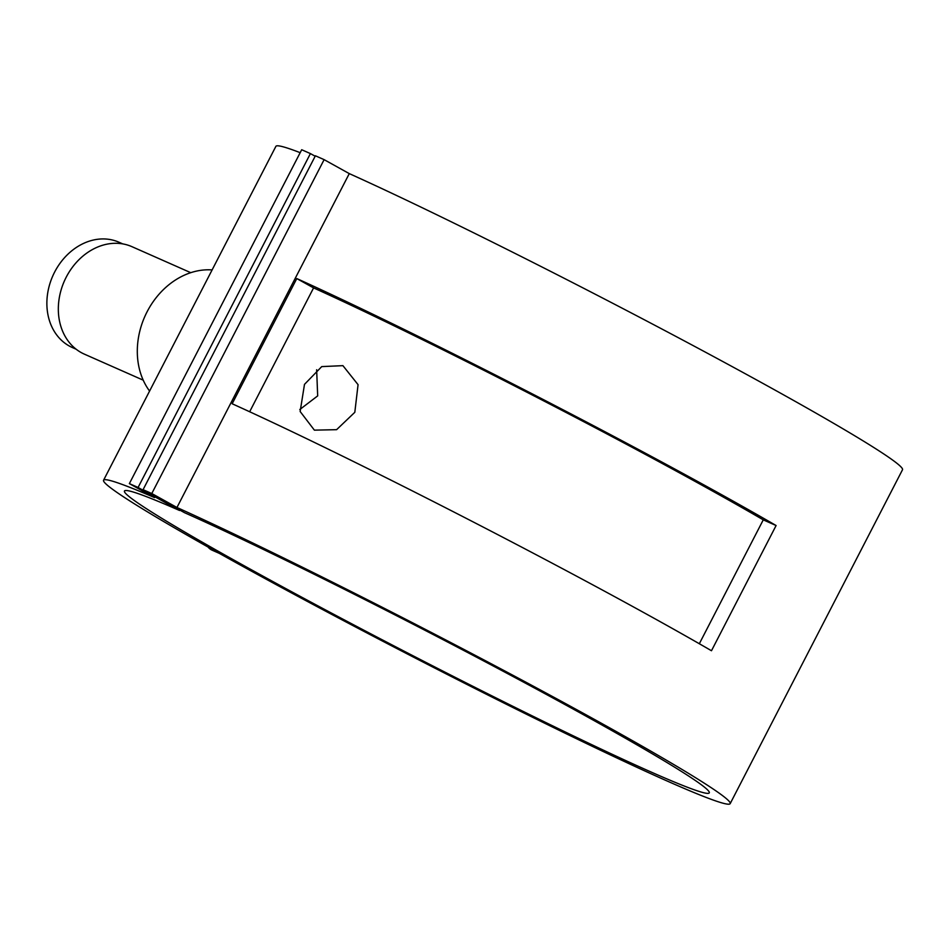 <?xml version="1.0" encoding="UTF-8"?>
<svg xmlns="http://www.w3.org/2000/svg" width="950" height="950" viewBox="0 0 950 950"><rect width="100%" height="100%" fill="white"/><g stroke="black" fill="none" stroke-linecap="round" stroke-linejoin="round"><path stroke-width="1.43" d="M122.74 243.889L118.999 242.238A57.582 46.93 113.9 0 0 54.625 272.092A57.582 46.93 113.9 0 0 72.426 347.569L76.166 349.232M219.284 553.351L212.147 550.192A16.459 13.407 -66.1 0 1 211.256 549.753A16.459 13.407 -66.1 0 1 207.991 547.01M316.647 369.74L317.68 395.889L299.796 409.533M212.123 269.919A72.865 59.387 113.9 0 0 147.107 311.754A72.865 59.387 113.9 0 0 149.589 391.067M190.748 272.674L131.931 246.667A58.757 47.892 113.9 0 0 66.239 277.139A58.757 47.892 113.9 0 0 84.407 354.16L143.224 380.166M304.487 384.37L300.152 411.516L314.391 430.148L336.609 429.673L354.813 412.3L358.067 384.667L342.914 365.655L321.741 366.605L304.487 384.37M296.78 278.564A352.569 15.057 27.3 0 1 776.102 525.528L711.479 650.738A352.569 15.057 -152.7 0 0 232.156 403.762L296.78 278.564L313.583 287.897L249.66 411.754M176.949 507.49A352.569 15.057 27.3 0 1 527.393 683.002A352.569 15.057 27.3 0 1 730.17 803.653A352.569 15.057 27.3 0 1 409.961 655.322A352.569 15.057 27.3 0 1 103.562 480.237A352.569 15.057 27.3 0 1 154.529 497.586L129.366 483.621L138.083 487.469L179.586 510.506A329.068 14.06 -152.7 0 0 124.45 491.019A329.068 14.06 -152.7 0 0 410.424 654.431A329.068 14.06 -152.7 0 0 709.282 792.87A329.068 14.06 -152.7 0 0 513.736 676.899A329.068 14.06 -152.7 0 0 184.573 512.715L143.07 489.678L151.786 493.525L176.949 507.49L349.279 173.612A352.569 15.057 27.3 0 1 699.722 349.113A352.569 15.057 27.3 0 1 902.5 469.763L730.17 803.653M103.562 480.237L275.892 146.347A352.569 15.057 27.3 0 1 300.176 152.677M699.331 643.732L763.266 519.852A329.068 14.06 -152.7 0 0 313.583 287.897M138.083 487.469L310.412 153.591L301.696 149.732L129.366 483.621M310.412 153.591L315.174 156.227M151.786 493.525L324.116 159.648L315.4 155.788L143.07 489.678M324.116 159.648L349.279 173.612M776.102 525.528L763.266 519.852"/></g></svg>
